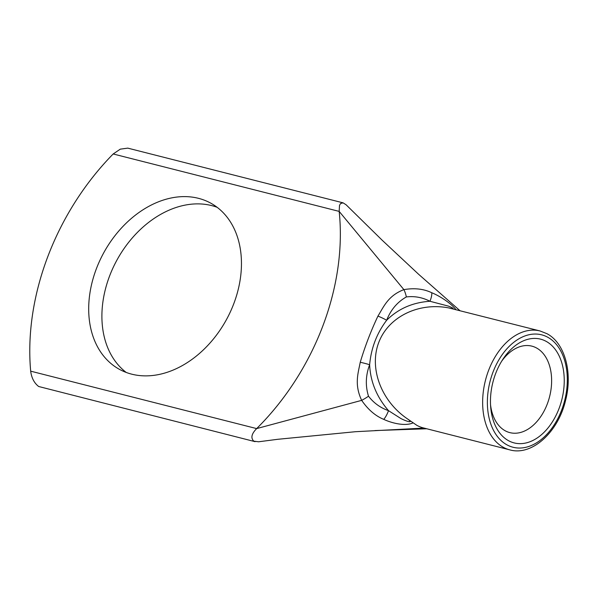 <?xml version="1.0" encoding="UTF-8"?>
<svg xmlns="http://www.w3.org/2000/svg" width="598" height="598" viewBox="0 0 598 598"><rect width="100%" height="100%" fill="white"/><g stroke="black" fill="none" stroke-linecap="round" stroke-linejoin="round"><path stroke-width="0.9" d="M424.057 428.078L355.429 431.711L277.771 439.298L258.59 441.78L253.814 441.167C250.562 438.013 251.511 433.819 256.662 428.594L361.67 400.361C368.047 409.608 375.402 415.939 383.744 419.362A11.153 3.446 -68.1 0 0 388.506 410.654L400.824 418.495C406.319 421.366 415.139 424.117 406.67 418.331L416.806 425.313A61.347 40.731 104.3 0 0 423.302 427.891L509.81 449.868A61.347 40.731 104.3 0 1 485.441 380.38A61.347 40.731 104.3 0 1 540.024 330.956L448.657 307.895C455.467 309.51 453.703 308.164 448.343 306.094L429.955 301.272C412.635 302.439 398.208 308.762 386.659 320.251A11.153 1.779 -153.3 0 0 377.936 316.118C370.902 330.978 365.004 346.362 360.235 362.283C358.127 373.391 354.173 384.484 361.67 400.361A11.153 2.018 -32.2 0 0 368.503 396.197C365.281 385.822 365.655 375.335 369.639 364.72A11.153 1.061 -164.8 0 0 360.235 362.283M456.027 309.734C451.961 304.255 440.943 296.451 431.756 292.743A11.153 3.386 114.5 0 1 429.955 301.272C422.412 297.385 414.541 295.943 406.348 296.937A11.153 3.625 77 0 0 403.889 289.634C388.072 295.666 383.759 306.692 377.936 316.118M431.756 292.743C423.698 288.864 414.407 287.825 403.889 289.634L339.171 211.393L339.5 205.458L340.479 203.589L343.08 202.842L346.122 204.8M368.503 396.197C373.78 403.037 380.448 407.858 388.506 410.654C376.665 396.952 370.379 381.644 369.639 364.72C371.149 348.081 376.822 333.258 386.659 320.251C390.748 309.839 397.311 302.065 406.348 296.937M383.744 419.362C392.729 423.556 405.638 426.307 413.076 422.876M406.67 418.331C380.948 400.466 368.981 367.957 378.751 342.482C388.371 316.94 418.331 302.117 448.657 307.895M30.677 371.164L256.662 428.594A217.515 160.279 -61.2 0 0 339.171 211.393L113.179 153.97A223.091 164.39 -61.2 0 0 30.677 371.164C31.552 377.951 34.221 383.064 38.683 386.502L255.084 441.66M546.198 341.383A53.543 35.551 104.3 0 0 502.821 359.376A53.543 35.551 104.3 0 0 490.689 407.133A53.543 35.551 104.3 0 0 547.357 428.744A53.543 35.551 104.3 0 0 546.198 341.383M501.602 361.304A44.618 29.623 -75.7 0 1 531.861 346.137A44.618 29.623 -75.7 0 1 536.593 348.014A44.618 29.623 -75.7 0 1 544.412 410.43A44.618 29.623 -75.7 0 1 509.885 432.631A44.618 29.623 -75.7 0 1 490.539 404.853M198.469 198.327A94.813 69.869 118.8 0 1 210.81 203.185A94.813 69.869 118.8 0 1 226.276 319.937A94.813 69.869 118.8 0 1 119.338 369.287A94.813 69.869 118.8 0 1 99.829 260.541A94.813 69.869 118.8 0 1 198.469 198.327M217.149 207.312A94.813 69.869 -61.2 0 0 211.685 205.6A94.813 69.869 -61.2 0 0 115.279 263.21A94.813 69.869 -61.2 0 0 126.215 372.442M343.08 202.842L127.778 148.132L120.295 149.149L113.179 153.97M374.879 430.567L426.785 428.773M547.768 337.25A58.006 38.511 -75.7 0 1 546.871 434.298A58.006 38.511 -75.7 0 1 487.377 401.535A58.006 38.511 -75.7 0 1 547.768 337.25M346.122 204.793L382.294 240.336L418.525 274.198L459.825 310.571M540.024 330.956L546.961 333.699C564.863 343.013 572.839 372.584 565.588 400.301C558.211 432.234 531.831 456.237 509.81 449.868"/></g></svg>
